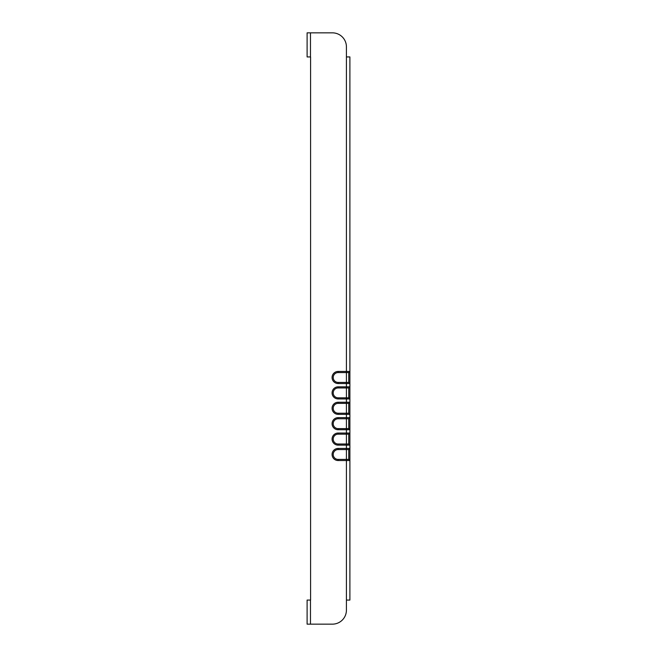 <?xml version="1.0" encoding="UTF-8"?>
<svg xmlns="http://www.w3.org/2000/svg" width="657" height="657" viewBox="0 0 657 657"><rect width="100%" height="100%" fill="white"/><g stroke="black" fill="none" stroke-linecap="round" stroke-linejoin="round"><path stroke-width="0.99" d="M310.58 56.929L310.58 600.071L310.58 56.929L307.106 56.929L307.106 32.85L332.417 32.85L310.58 32.85M310.58 600.071L307.106 600.071L307.106 624.15L310.474 624.15L310.474 600.071M346.42 46.852L346.42 56.929L346.42 46.852A14.002 14.002 0 0 0 332.417 32.85M338.133 460.532L338.133 459.415L346.42 459.415L346.42 460.532L338.133 460.532A6.044 6.044 0 0 1 332.081 454.488A6.044 6.044 0 0 1 338.133 448.444L346.42 448.444L346.42 459.415L348.768 459.415L349.894 460.532L349.894 600.071L346.42 600.071L346.42 610.148L346.42 460.532L349.894 460.532L349.894 371.451L338.133 371.451L338.133 372.568A4.928 4.928 0 0 0 333.206 377.496A4.928 4.928 0 0 0 338.133 382.423L346.42 382.423L346.42 372.568L338.133 372.568M338.133 459.415A4.928 4.928 0 0 1 333.206 454.488A4.928 4.928 0 0 1 338.133 449.56L348.768 449.56L349.894 448.444L346.42 448.444L346.42 445.134L338.133 445.134A6.044 6.044 0 0 1 332.081 439.09A6.044 6.044 0 0 1 338.133 433.045L346.42 433.045L346.42 429.735L338.133 429.735A6.044 6.044 0 0 1 332.081 423.691A6.044 6.044 0 0 1 338.133 417.647L346.42 417.647L346.42 414.337L338.133 414.337A6.044 6.044 0 0 1 332.081 408.293A6.044 6.044 0 0 1 338.133 402.248L346.42 402.248L346.42 398.939L338.133 398.939A6.044 6.044 0 0 1 332.081 392.894A6.044 6.044 0 0 1 338.133 386.85L346.42 386.85L346.42 383.54L338.133 383.54A6.044 6.044 0 0 1 332.081 377.496A6.044 6.044 0 0 1 338.133 371.451M310.474 624.15L332.417 624.15A14.002 14.002 0 0 0 346.42 610.148M348.768 397.822L349.894 398.939L346.42 398.939L346.42 387.967L338.133 387.967A4.928 4.928 0 0 0 333.206 392.894A4.928 4.928 0 0 0 338.133 397.822L348.768 397.822L348.768 387.967L349.894 386.85L346.42 386.85L346.42 387.967L348.768 387.967M348.768 413.22L349.894 414.337L346.42 414.337L346.42 403.365L338.133 403.365A4.928 4.928 0 0 0 333.206 408.293A4.928 4.928 0 0 0 338.133 413.22L348.768 413.22L348.768 403.365L349.894 402.248L346.42 402.248L346.42 403.365L348.768 403.365M349.894 429.735L348.768 428.619L349.894 429.735L346.42 429.735L346.42 418.764L338.133 418.764A4.928 4.928 0 0 0 333.206 423.691A4.928 4.928 0 0 0 338.133 428.619L348.768 428.619L348.768 418.764L349.894 417.647L346.42 417.647L346.42 418.764L348.768 418.764M348.768 444.017L349.894 445.134L348.768 444.017L349.894 445.134L346.42 445.134L346.42 434.162L338.133 434.162A4.928 4.928 0 0 0 333.206 439.09A4.928 4.928 0 0 0 338.133 444.017L348.768 444.017L348.768 434.162L349.894 433.045L346.42 433.045L346.42 434.162L348.768 434.162M349.894 371.451L349.894 56.929L346.42 56.929L346.42 372.568L348.768 372.568L349.894 371.451M348.768 459.415L348.768 449.56M348.768 382.423L346.42 382.423L346.42 383.54L349.894 383.54L348.768 382.423L348.768 372.568M332.417 624.15L310.58 624.15M307.106 603.43L307.106 600.071M310.474 56.929L310.474 32.85M338.133 448.444L338.133 449.56M338.133 445.134L338.133 444.017M338.133 433.045L338.133 434.162M338.133 429.735L338.133 428.619M338.133 417.647L338.133 418.764M338.133 414.337L338.133 413.22M338.133 402.248L338.133 403.365M338.133 398.939L338.133 397.822M338.133 386.85L338.133 387.967M338.133 383.54L338.133 382.423"/></g></svg>

